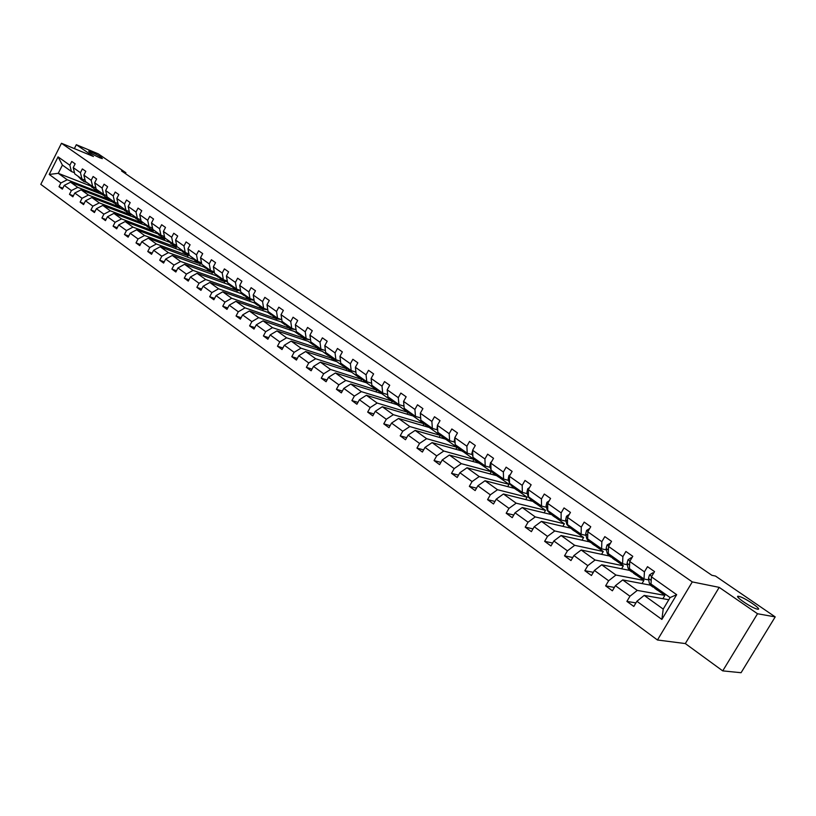 <?xml version="1.0" encoding="UTF-8"?>
<svg xmlns="http://www.w3.org/2000/svg" width="816" height="816" viewBox="0 0 816 816"><rect width="100%" height="100%" fill="white"/><g stroke="black" fill="none" stroke-linecap="round" stroke-linejoin="round"><path stroke-width="1.22" d="M738.806 596.363L738.949 596.394C744.631 597.445 763.592 610.49 757.452 609.164L757.238 609.113C751.363 607.981 732.452 594.864 738.806 596.363M91.351 152.041C98.42 155.315 102.071 157.508 102.316 158.61L99.736 157.794C92.657 154.51 88.985 152.317 88.73 151.205L91.351 152.041M722.721 670.874L757.523 613.744L719.202 587.367L685.318 643.569L722.721 670.874L741.071 672.721L775.2 616.896L715.52 576.076L711.889 575.3L121.543 170.952L125.888 172.737L98.308 153.867L76.327 144.707L74.358 148.604M685.318 643.569L657.461 639.999L40.8 184.355L61.465 143.279L692.284 581.91L657.461 639.999M757.523 613.744L775.2 616.896M668.804 599.74L644.201 595.405L663.214 609.093L661.868 619.426L636.888 601.28L633.818 606.451L626.892 601.402L635.929 602.902M644.201 595.405L636.888 601.28M650.301 585.133L622.71 579.921L637.265 590.407L629.952 596.241L626.892 601.402M629.952 596.241L615.417 585.684L612.388 590.804L605.625 585.868L614.377 587.438M629.585 570.394L601.708 564.794L615.927 575.035L608.634 580.768L605.625 585.868M608.634 580.768L594.425 570.445L591.447 575.515L584.837 570.69L593.334 572.312M609.348 555.982L581.176 549.994L595.078 560.011L587.806 565.631L584.837 570.69M587.806 565.631L573.913 555.543L570.976 560.561L564.519 555.849L572.761 557.512M589.55 541.875L561.092 535.531L574.688 545.323L567.436 550.841L564.519 555.849M567.436 550.841L553.85 540.977L550.963 545.945L544.639 541.334L552.656 543.038M570.18 528.064L541.457 521.383L554.747 530.961L547.516 536.377L544.639 541.334M547.516 536.377L534.235 526.728L531.389 531.655L525.198 527.136L532.991 528.87M551.218 514.549L522.24 507.542L535.245 516.916L528.034 522.22L525.198 527.136M528.034 522.22L515.039 512.785L512.234 517.67L506.185 513.244L513.764 515.008M532.858 501.371L503.431 493.996L516.171 503.176L508.98 508.378L506.185 513.244M508.98 508.378L496.261 499.147L493.496 503.982L487.57 499.657L494.945 501.432M514.468 488.366L485.03 480.746L497.495 489.722L490.324 494.833L487.57 499.657M490.324 494.833L477.88 485.795L475.157 490.589L469.353 486.356L476.544 488.152M496.628 475.657L467.017 467.762L479.216 476.554L472.066 481.573L469.353 486.356M472.066 481.573L459.887 472.729L457.195 477.472L451.523 473.331L458.521 475.136M479.176 463.213L449.371 455.053L461.315 463.661L454.196 468.598L451.523 473.331M454.196 468.598L442.262 459.928L439.61 464.63L434.061 460.571L440.885 462.386M462.06 451.024L432.092 442.609L443.792 451.034L436.693 455.879L434.061 460.571M436.693 455.879L425.014 447.392L422.392 452.054L416.945 448.086L423.606 449.891M445.291 439.079L415.16 430.409L426.625 438.671L419.557 443.435L416.945 448.086M419.557 443.435L408.102 435.112L405.521 439.742L400.187 435.846L406.684 437.651M428.849 427.36L398.565 418.455L409.805 426.554L402.757 431.236L400.187 435.846M402.757 431.236L391.547 423.086L388.997 427.666L383.765 423.851L390.109 425.656M422.678 422.821L413.049 415.966L382.306 406.745L393.322 414.681L386.305 419.281L383.765 423.851M386.305 419.281L375.309 411.295L372.8 415.834L367.679 412.1L373.871 413.906M406.195 411.08L397.239 404.705L366.374 395.27L377.165 403.043L370.178 407.572L367.679 412.1M370.178 407.572L359.397 399.738L356.918 404.246L351.9 400.574L357.949 402.38M390.028 399.565L381.735 393.649L350.747 384.01L361.335 391.639L354.368 396.086L351.9 400.574M354.368 396.086L343.801 388.406L341.353 392.873L336.427 389.283L342.343 391.068M374.187 388.273L366.517 382.806L335.427 372.973L345.8 380.45L338.864 384.826L336.427 389.283M338.864 384.826L328.501 377.298L326.084 381.725L321.259 378.196L327.043 379.981M358.642 377.196L351.574 372.167L320.392 362.151L330.572 369.485L323.666 373.789L321.259 378.196M323.666 373.789L313.507 366.404L311.12 370.79L306.377 367.333L312.038 369.107M343.403 366.343L336.916 361.723L305.653 351.523L315.639 358.724L308.754 362.957L306.377 367.333M308.754 362.957L298.789 355.715L296.432 360.07L291.781 356.674L297.31 358.438M328.45 355.684L322.534 351.472L291.179 341.108L300.982 348.167L294.127 352.328L291.781 356.674M294.127 352.328L284.345 345.229L282.02 349.544L277.46 346.219L282.877 347.963M313.772 345.239L308.407 341.404L276.981 330.878L286.6 337.804L279.776 341.904L277.46 346.219M279.776 341.904L270.178 334.937L267.883 339.221L263.405 335.947L268.699 337.681M299.38 334.978L294.535 331.52L263.048 320.841L272.493 327.644L265.69 331.684L263.405 335.947M265.69 331.684L256.275 324.839L254 329.083L249.604 325.87L254.796 327.593M285.243 324.911L280.908 321.81L249.37 310.988L258.641 317.659L251.869 321.637L249.604 325.87M251.869 321.637L242.617 314.925L240.373 319.138L236.059 315.986L241.148 317.689M271.371 315.017L267.526 312.273L235.936 301.308L245.035 307.867L238.292 311.783L236.059 315.986M238.292 311.783L229.214 305.184L227.001 309.366L222.758 306.265L227.746 307.958M257.744 305.317L254.368 302.909L222.748 291.812L231.683 298.248L224.971 302.104L222.758 306.265M224.971 302.104L216.056 295.627L213.863 299.768L209.702 296.728L214.577 298.411M244.372 295.78L241.454 293.699L209.794 282.479L218.566 288.803L211.885 292.597L209.702 296.728M211.885 292.597L203.123 286.232L200.96 290.353L196.87 287.365L201.654 289.027M231.234 286.416L228.755 284.651L197.064 273.309L205.683 279.521L199.033 283.264L196.87 287.365M199.033 283.264L190.424 277.012L188.282 281.092L184.273 278.164L188.955 279.806M218.321 277.226L216.271 275.757L184.559 264.302L193.035 270.402L186.405 274.094L184.273 278.164M186.405 274.094L177.949 267.954L175.838 272.003L171.89 269.117L176.491 270.749M205.642 268.189L204 267.016L172.268 255.449L180.601 261.446L174.002 265.078L171.89 269.117M174.002 265.078L165.689 259.049L163.598 263.068L159.722 260.233L164.23 261.844M193.178 259.304L160.191 246.748L168.382 252.644L161.803 256.224L159.722 260.233M161.803 256.224L153.643 250.298L151.572 254.286L147.767 251.501L152.184 253.103M180.928 250.583L148.328 238.201L156.366 243.994L149.828 247.523L147.767 251.501M149.828 247.523L141.8 241.699L139.75 245.647L136.007 242.913L140.352 244.494M168.892 242.005L136.649 229.786L144.565 235.487L138.047 238.966L136.007 242.913M138.047 238.966L130.162 233.243L128.132 237.17L124.45 234.478L128.714 236.038M157.049 233.57L125.185 221.524L132.957 227.123L126.47 230.561L124.45 234.478M126.47 230.561L118.718 224.93L116.708 228.827L113.087 226.175L117.269 227.725M145.534 225.4L113.893 213.394L121.543 218.902L115.087 222.289L113.087 226.175M115.087 222.289L107.457 216.75L105.478 220.616L101.918 218.015L106.029 219.555M134.293 217.433L102.796 205.408L110.323 210.824L103.887 214.159L101.918 218.015M103.887 214.159L96.39 208.712L94.432 212.548L90.923 209.998L94.962 211.507M123.277 209.61L91.882 197.543L99.277 202.868L92.881 206.162L90.923 209.998M92.881 206.162L85.496 200.807L83.558 204.612L80.121 202.103L84.079 203.602M110.313 199.186L112.526 201.95L81.141 189.802L88.424 195.044L82.049 198.298L80.121 202.103M82.049 198.298L74.786 193.025L72.869 196.809L69.482 194.33L73.379 195.82M101.918 194.392L70.574 182.192L77.734 187.354L71.39 190.556L69.482 194.33M71.39 190.556L64.25 185.375L62.353 189.128L59.017 186.691L62.842 188.159M89.923 185.711L58.262 173.318L67.228 179.775L60.914 182.947L59.017 186.691M60.914 182.947L49.215 174.451L58.069 156.876L69.86 165.23L71.767 161.466L75.143 163.843L73.236 167.617L80.437 172.717L82.355 168.922L85.792 171.34L83.864 175.134L91.188 180.326L93.126 176.501L96.614 178.959L94.666 182.784L102.112 188.057L104.081 184.202L107.62 186.701L105.652 190.556L113.22 195.922L115.209 192.035L118.82 194.575L116.821 198.461L124.522 203.908L126.521 200.002L130.193 202.582L128.183 206.499L136.007 212.038L138.037 208.1L141.76 210.732L139.73 214.679L147.686 220.31L149.736 216.342L153.53 219.014L151.48 222.992L159.579 228.725L161.65 224.726L165.505 227.44L163.424 231.448L171.666 237.272L173.757 233.254L177.684 236.018L175.583 240.047L183.967 245.983L186.089 241.924L190.087 244.739L187.955 248.809L196.493 254.847L198.635 250.757L202.705 253.613L200.552 257.713L209.233 263.864L211.405 259.743L215.546 262.65L213.364 266.791L222.207 273.044L224.4 268.892L228.613 271.861L226.409 276.022L235.416 282.397L237.629 278.205L241.924 281.224L239.7 285.427L248.86 291.914L251.114 287.691L255.479 290.761L253.225 295.004L262.568 301.604L264.833 297.35L269.29 300.482L267.005 304.756L276.522 311.488L278.817 307.193L283.356 310.386L281.051 314.69L290.741 321.545L293.066 317.22L297.687 320.474L295.351 324.809L305.225 331.796L307.581 327.43L312.293 330.745L309.927 335.131L319.994 342.251L322.381 337.844L327.185 341.231L324.788 345.637L335.05 352.9L337.467 348.463L342.363 351.91L339.935 356.357L350.39 363.763L352.849 359.285L357.836 362.804L355.378 367.292L366.047 374.84L368.526 370.321L373.616 373.912L371.127 378.44L382.01 386.141L384.52 381.582L389.722 385.244L387.192 389.813L398.29 397.667L400.84 393.067L406.144 396.8L403.583 401.411L414.916 409.428L417.496 404.787L422.902 408.602L420.311 413.243L431.868 421.433L434.489 416.752L440.018 420.638L437.386 425.33L449.188 433.684L451.84 428.961L457.48 432.929L454.808 437.662L466.864 446.189L469.557 441.425L475.31 445.485L472.607 450.259L484.918 458.969L487.642 454.165L493.527 458.296L490.783 463.121L503.36 472.015L506.124 467.17L512.132 471.393L509.347 476.258L522.199 485.357L525.004 480.451L531.145 484.775L528.319 489.692L541.447 498.984L544.303 494.037L550.576 498.454L547.709 503.411L561.133 512.907L564.029 507.919L570.445 512.428L567.528 517.436L581.257 527.146L584.195 522.107L590.753 526.728L587.795 531.777L601.831 541.712L604.819 536.622L611.531 541.345L608.532 546.455L622.883 556.614L625.913 551.473L632.777 556.308L629.738 561.459L644.426 571.853L647.506 566.671L654.534 571.618L651.433 576.82L676.678 594.68L661.868 619.426M629.738 561.459L629.401 568.619L644.018 579.023L648.73 579.941M644.018 579.023L644.426 571.853M658.155 590.6L664.867 595.384L637.265 590.407M622.71 579.921L615.417 585.684M608.532 546.455L608.287 553.595L622.577 563.764L627.351 564.754M622.577 563.764L622.883 556.614M636.735 575.341L643.885 580.431L615.927 575.035M601.708 564.794L594.425 570.445M587.795 531.777L587.653 538.917L601.627 548.852L606.451 549.902M601.627 548.852L601.831 541.712M615.784 560.408L623.353 565.804L595.078 560.011M581.176 549.994L573.913 555.543M567.528 517.436L567.477 524.555L581.145 534.276L586.021 535.388M581.145 534.276L581.257 527.146M595.303 545.822L603.259 551.494L574.688 545.323M561.092 535.531L553.85 540.977M547.709 503.411L547.75 510.51L561.112 520.016L566.029 521.189M561.112 520.016L561.133 512.907M575.27 531.542L583.603 537.489L554.747 530.961M541.457 521.383L534.235 526.728M528.319 489.692L528.442 496.771L541.508 506.073L546.475 507.307M541.508 506.073L541.447 498.984M555.676 517.579L564.366 523.78L535.245 516.916M522.24 507.542L515.039 512.785M509.347 476.258L509.551 483.327L522.342 492.425L527.35 493.711M522.342 492.425L522.199 485.357M536.489 503.921L545.527 510.357L516.171 503.176M503.431 493.996L496.261 499.147M490.783 463.121L491.059 470.159L503.574 479.074L508.623 480.41M503.574 479.074L503.36 472.015M517.721 490.549L527.085 497.209L497.495 489.722M485.03 480.746L477.88 485.795M472.607 450.259L472.954 457.276L485.214 466.007L490.294 467.395M485.214 466.007L484.918 458.969M499.341 477.452L509.021 484.337L479.216 476.554M467.017 467.762L459.887 472.729M454.808 437.662L455.226 444.669L467.231 453.206L472.352 454.645M467.231 453.206L466.864 446.189M481.348 464.63L491.314 471.73L461.315 463.661M449.371 455.053L442.262 459.928M437.386 425.33L437.866 432.307L449.626 440.681L454.767 442.15M449.626 440.681L449.188 433.684M463.723 452.074L473.974 459.367L443.792 451.034M432.092 442.609L425.014 447.392M420.311 413.243L420.862 420.199L432.378 428.4L437.549 429.92M432.378 428.4L431.868 421.433M456.827 447.219L426.625 438.671M446.464 439.773L456.664 447.046M415.16 430.409L408.102 435.112M403.583 401.411L404.195 408.347L415.477 416.374L420.679 417.935L420.373 414.028M415.477 416.374L414.916 409.428M439.997 435.295L409.805 426.554M429.542 427.717L439.498 434.816M398.565 418.455L391.547 423.086M387.192 389.813L387.865 396.719L398.922 404.593L404.002 406.144M398.922 404.593L398.29 397.667M423.647 423.647L393.322 414.681M382.306 406.745L375.309 411.295M371.127 378.44L371.851 385.325L382.694 393.047L387.651 394.587M382.694 393.047L382.01 386.141M407.623 412.233L377.165 403.043M366.374 395.27L359.397 399.738M355.378 367.292L356.153 374.156L366.782 381.725L371.637 383.255M366.782 381.725L366.047 374.84M391.904 401.033L361.335 391.639M350.747 384.01L343.801 388.406M339.935 356.357L340.762 363.202L351.186 370.617L355.929 372.147M351.186 370.617L350.39 363.763M376.492 390.048L345.8 380.45M335.427 372.973L328.501 377.298M324.788 345.637L325.666 352.451L335.896 359.734L340.527 361.253M335.896 359.734L335.05 352.9M361.366 379.267L330.572 369.485M320.392 362.151L313.507 366.404M309.927 335.131L310.855 341.914L320.892 349.054L325.421 350.564M320.892 349.054L319.994 342.251M346.647 368.73L315.639 358.724M305.653 351.523L298.789 355.715M295.351 324.809L296.32 331.571L306.163 338.579L310.6 340.078M306.163 338.579L305.225 331.796M331.959 358.316L300.982 348.167M291.179 341.108L284.345 345.229M281.051 314.69L282.061 321.422L291.72 328.297L296.065 329.776M291.72 328.297L290.741 321.545M317.638 348.116L286.6 337.804M276.981 330.878L270.178 334.937M267.005 304.756L268.066 311.467L277.552 318.209L281.806 319.678M277.552 318.209L276.522 311.488M303.593 338.11L272.493 327.644M263.048 320.841L256.275 324.839M253.225 295.004L254.327 301.685L263.639 308.305L267.801 309.764L262.946 309.142L231.683 298.248M263.639 308.305L262.568 301.604M289.802 328.277L258.641 317.659M249.37 310.988L242.617 314.925M239.7 285.427L240.832 292.087L249.982 298.585L254.051 300.033M249.982 298.585L248.86 291.914M276.257 318.617L245.035 307.867M235.936 301.308L229.214 305.184M226.409 276.022L227.593 282.652L236.569 289.048L240.557 290.465M236.569 289.048L235.416 282.397M222.748 291.812L216.056 295.627M213.364 266.791L214.577 273.391L223.39 279.674L227.307 281.081M223.39 279.674L222.207 273.044M250.104 299.9L218.566 288.803M209.794 282.479L203.123 286.232M200.552 257.713L201.797 264.302L210.457 270.463L214.292 271.861M210.457 270.463L209.233 263.864M237.038 290.557L205.683 279.521M197.064 273.309L190.424 277.012M187.955 248.809L189.241 255.357L197.747 261.416L201.511 262.803M197.747 261.416L196.493 254.847M224.063 281.316L193.035 270.402M184.559 264.302L177.949 267.954M175.583 240.047L176.899 246.575L185.263 252.532L188.955 253.898M185.263 252.532L183.967 245.983M211.313 272.228L180.601 261.446M172.268 255.449L165.689 259.049M159.528 234.212L161.701 236.997L164.801 237.966L172.982 243.79L176.613 245.147M172.982 243.79L171.666 237.272M164.771 237.946L163.424 231.448M198.788 263.303L168.382 252.644M160.191 246.748L153.643 250.298M151.48 222.992L152.847 229.459L160.925 235.212L164.485 236.548M160.925 235.212L159.579 228.725M186.466 254.531L188.108 255.694L156.366 243.994M148.328 238.201L141.8 241.699M139.73 214.679L141.127 221.126L149.073 226.777L152.561 228.092M149.073 226.777L147.686 220.31M174.369 245.912L176.307 247.289L144.565 235.487M136.649 229.786L130.162 233.243M128.183 206.499L129.601 212.925L137.414 218.474L140.842 219.79M137.414 218.474L136.007 212.038M162.466 237.425L164.71 239.027L132.957 227.123M125.185 221.524L118.718 224.93M116.821 198.461L118.279 204.857L125.95 210.324L129.316 211.619M125.95 210.324L124.522 203.908M150.766 229.092L153.286 230.887L121.543 218.902M113.893 213.394L107.457 216.75M105.652 190.556L107.131 196.931L114.679 202.297L117.983 203.582M114.679 202.297L113.22 195.922M139.271 220.901L142.055 222.89L110.323 210.824M102.796 205.408L96.39 208.712M94.666 182.784L96.166 189.128L103.601 194.412L106.845 195.677M103.601 194.412L102.112 188.057M127.949 212.833L131.009 215.016L99.277 202.868M91.882 197.543L85.496 200.807M83.864 175.134L85.384 181.448L92.698 186.65L95.88 187.904M92.698 186.65L91.188 180.326M116.821 204.908L120.136 207.264L88.424 195.044M81.141 189.802L74.786 193.025M73.236 167.617L74.776 173.9L81.967 179.02L85.099 180.254M81.967 179.02L80.437 172.717M105.876 197.105L109.436 199.645L77.734 187.354M70.574 182.192L64.25 185.375M58.069 156.876L62.414 165.097L71.41 171.503L74.491 172.727M71.41 171.503L69.86 165.23M719.202 587.367L692.284 581.91M61.465 143.279L93.442 156.499L76.327 144.707M125.44 173.614L125.888 172.737M663.214 609.093L670.099 597.577L650.995 583.991L651.433 576.82M95.105 189.434L98.899 192.137L67.228 179.775M62.414 165.097L58.262 173.318L49.215 174.451M98.44 193.045L98.899 192.137M108.956 200.563L109.436 199.645M119.646 208.213L120.136 207.264M130.509 215.985L131.009 215.016M141.545 223.88L142.055 222.89M152.755 231.907L153.286 230.887M164.159 240.067L164.71 239.027M175.746 248.37L176.307 247.289M187.537 256.805L188.108 255.694M199.512 265.384L200.114 264.251M211.701 274.105L212.313 272.942M224.094 282.989L224.726 281.785M236.701 292.016L237.354 290.782M249.533 301.206L250.196 299.951M262.579 310.559L263.242 309.325M275.869 320.086L276.542 318.832M289.394 329.776L290.088 328.481M303.154 339.65L303.878 338.314M317.179 349.697L317.924 348.32M331.449 359.938L332.234 358.51L330.245 355.715M345.994 370.372L346.81 368.873M360.805 381.001L361.661 379.45M375.89 391.833L376.768 390.252M391.272 402.88L392.18 401.237M406.949 414.14L407.898 412.427M422.933 425.615L423.922 423.841M439.222 437.325L440.252 435.489M455.838 449.279L456.94 447.331M472.78 461.468L473.974 459.367M490.069 473.912L491.314 471.73M507.715 486.611L509.021 484.337M525.718 499.586L527.085 497.209M544.099 512.836L545.527 510.357M562.856 526.361L564.366 523.78M582.022 540.192L583.603 537.489M601.596 554.329L603.259 551.494M621.588 568.783L623.353 565.804M642.019 583.573L643.885 580.431M662.888 598.699L664.867 595.384M676.678 594.68L670.099 597.577M78.132 176.297L81.427 179.795M81.498 178.684L83.732 181.438L86.812 182.468M79.417 177.205L81.947 180.142M83.507 181.285L80.223 177.776M88.689 183.804L91.994 187.323M92.106 186.232L94.33 188.986L97.42 190.016M95.36 187.7L95.9 187.996M89.984 184.722L92.524 187.68M94.115 188.833L90.811 185.303M99.409 191.434L102.734 194.973M102.887 193.902L105.101 196.666L108.191 197.686M106.325 195.473L106.855 195.738M100.735 192.372L103.265 195.33M104.887 196.513L101.561 192.964M113.842 201.705L116.056 204.469L119.146 205.479M111.649 200.144L114.189 203.113M115.831 204.316L112.496 200.746M121.39 207.07L124.736 210.661M124.981 209.63L127.184 212.395L130.274 213.394M122.747 208.039L125.287 211.018M126.959 212.242L123.614 208.661M132.651 215.087L136.017 218.688M136.303 217.688L138.496 220.463L141.586 221.452M134.038 216.077L136.578 219.065M138.281 220.31L134.915 216.699M144.106 223.237L147.482 226.868M147.818 225.879L150.001 228.664L153.092 229.643M145.513 224.247L148.053 227.236M149.787 228.5L146.401 224.879M155.754 231.53L159.14 235.171M157.182 232.55L159.722 235.549M161.486 236.844L158.09 233.192M167.596 239.955L171.003 243.627M171.431 242.689L173.604 245.473L176.868 246.442M169.055 240.995L171.584 244.004M173.38 245.32L169.973 241.648M179.642 248.533L183.07 252.215M183.549 251.308L185.701 254.102L189.179 255.051M181.121 249.584L183.661 252.603M185.487 253.949L182.06 250.257M191.903 257.254L195.34 260.967M195.871 260.08L198.023 262.874L201.705 263.803M193.412 258.325L195.942 261.355M197.798 262.721L194.361 259.009M204.377 266.128L207.825 269.861M208.417 269.015L210.548 271.799L214.445 272.697M205.907 267.22L208.437 270.259M210.334 271.646L206.876 267.913M217.066 275.165L220.534 278.919M221.177 278.093L223.298 280.888L227.429 281.734M218.627 276.277L221.156 279.317M223.084 280.735L219.616 276.981M229.979 284.356L233.468 288.13M234.172 287.344L236.283 290.139L240.638 290.924M231.571 285.488L234.1 288.538M236.069 289.986L232.58 286.202M243.137 293.719L246.636 297.514M247.401 296.759L249.492 299.554L254.092 300.278M244.749 294.872L247.268 297.922M249.278 299.401L245.779 295.596M256.52 303.246L260.039 307.071M260.865 306.337L262.946 309.142M258.172 304.419L260.692 307.479M262.732 308.989L259.213 305.164M270.157 312.956L273.686 316.792M274.584 316.098L276.644 318.903L281.387 319.535M271.84 314.15L274.349 317.21M276.43 318.75L272.901 314.905M284.05 322.84L287.589 326.696M288.548 326.043L290.598 328.838L295.198 329.48M285.753 324.054L288.262 327.124M290.384 328.695L286.834 324.819M298.197 332.908L301.747 336.794M302.787 336.172L304.807 338.966L309.254 339.619M299.931 334.142L302.43 337.222M304.592 338.824L301.033 334.927M312.61 343.159L316.18 347.075M317.281 346.484L319.28 349.289L323.564 349.942M314.374 344.423L316.873 347.504M319.076 349.136L315.496 345.219M327.287 353.614L330.878 357.551M332.061 357L334.04 359.805L338.14 360.468M329.103 354.899L331.582 357.989M342.261 364.262L345.862 368.22M347.116 367.72L349.075 370.515L352.971 371.198M344.097 365.578L346.576 368.669M348.871 370.372L345.27 366.404M357.52 375.125L361.131 379.103M362.467 378.644L364.405 381.439L368.067 382.133M359.397 376.462L361.865 379.552M364.201 381.296L360.58 377.308M371.372 380.797L371.484 381.817M373.075 386.192L376.706 390.201M378.124 389.793L380.042 392.578L383.438 393.271M374.993 387.559L377.451 390.65M379.838 392.435L376.207 388.426M387.355 391.527L387.559 393.598M388.936 397.484L392.588 401.513M394.087 401.156L395.984 403.94L399.075 404.644M390.895 398.881L393.343 401.972M395.78 403.798L392.129 399.758M403.696 402.635L403.951 405.634M405.124 409L408.775 413.059M410.377 412.743L412.233 415.517L415.242 416.211M407.113 410.417L409.55 413.518M412.039 415.375L408.377 411.315M421.627 420.75L425.299 424.83M426.992 424.565L428.818 427.339L431.817 428.002M423.657 422.198L426.085 425.299M428.624 427.196L424.942 423.116M437.407 425.677L437.07 428.431L437.743 430.501M438.467 432.735L442.16 436.846M443.945 436.631L445.75 439.396L448.729 440.038M440.548 434.214L442.966 437.315M445.546 439.263L441.854 435.152M455.022 437.284L454.298 440.66L455.155 443.353M455.665 444.975L457.439 447.729L459.357 449.106M461.244 448.943L463.019 451.707L465.987 452.319M457.776 446.474L460.183 449.575M462.825 451.564L460.897 450.197L459.122 447.433M473.076 449.422L471.893 453.155L472.913 456.501M473.209 457.46L474.953 460.214L476.921 461.611M478.91 461.519L480.644 464.273L483.602 464.855M475.371 459L477.758 462.091M480.451 464.131L478.482 462.723L476.738 459.969M491.507 461.846L490.569 462.529L489.855 465.905L491.048 469.955M491.12 470.21L492.844 472.954L494.853 474.392M496.944 474.351L498.647 477.095L501.585 477.656M493.333 471.781L495.71 474.871M498.464 476.962L496.434 475.524L494.731 472.78M510.337 474.535L508.949 475.534L508.205 478.921L509.551 483.694L513.162 487.438M515.365 487.458L517.038 490.192L519.945 490.722M511.673 484.837L514.039 487.917M516.844 490.059L514.774 488.59L513.101 485.846M529.584 487.499L527.717 488.815L526.942 492.221L528.238 496.995L531.859 500.759M534.184 500.851L535.816 503.574L538.703 504.074M530.41 498.168L532.756 501.248M535.622 503.441L533.501 501.932L531.869 499.208M549.25 500.759L546.904 502.391L546.098 505.818L547.322 510.581L550.973 514.376M553.411 514.539L555.002 517.252L557.869 517.711M549.556 511.795L551.881 514.865M554.819 517.12L552.636 515.569L551.045 512.856M569.354 514.304L566.518 516.263L565.672 519.7L566.824 524.474L570.496 528.289M573.056 528.523L574.607 531.216L577.453 531.644M569.119 525.718L571.424 528.778M574.423 531.094L572.189 529.502L570.639 526.799M589.733 528.462L586.561 530.441L585.674 533.899L586.765 538.662L588.173 540.886L590.447 542.507M593.15 542.824L594.65 545.506L597.465 545.894M589.121 539.957L591.406 542.997M594.466 545.374L592.181 543.742L590.672 541.059M610.501 543.109L607.053 544.945L606.135 548.423L607.155 553.177L608.522 555.39L610.858 557.053M613.683 557.44L615.142 560.102L617.926 560.459M609.572 554.503L611.837 557.532M614.958 559.98L612.622 558.307L611.164 555.635M631.737 558.083L631.176 557.685L628.014 559.776L627.055 563.275L628.004 568.018L629.33 570.211L631.717 571.914M634.695 572.383L636.092 575.035L638.857 575.351M630.482 569.384L632.726 572.404M635.919 574.913L633.512 573.199L632.104 570.547M631.88 557.838L631.176 557.685M653.463 573.403L652.688 572.852L649.465 574.943L648.455 578.462L649.322 583.205L650.607 585.378L653.065 587.132M656.186 587.683L657.533 590.315L660.266 590.58M651.872 584.613L654.106 587.602M657.359 590.192L654.891 588.428L653.534 585.796M651.331 578.503L651.188 580.829M653.677 573.056L652.688 572.852M79.631 177.633L78.356 176.725M81.722 179.122L80.437 178.214M90.209 185.161L88.913 184.243M92.33 186.67L91.025 185.752M100.949 192.811L99.634 191.872M103.102 194.351L101.786 193.402M111.863 200.583L110.527 199.634M114.056 202.144L112.72 201.185M122.971 208.488L121.604 207.519M125.195 210.069L123.828 209.1M134.252 216.515L132.865 215.536M136.517 218.137L135.13 217.148M145.727 224.686L144.32 223.686M148.033 226.328L146.615 225.318M157.396 232.999L155.958 231.979M159.732 234.661L158.294 233.641M169.259 241.444L167.8 240.404M171.646 243.137L170.177 242.097M181.336 250.033L179.846 248.982M183.753 251.767L182.274 250.706M193.616 258.784L192.107 257.703M196.075 260.539L194.565 259.457M206.111 267.679L204.571 266.587M208.621 269.464L207.08 268.362M218.831 276.726L217.27 275.614M221.381 278.552L219.81 277.43M231.775 285.947L230.183 284.815M234.376 287.793L232.774 286.661M244.953 295.321L243.331 294.178M247.595 297.208L245.973 296.055M258.366 304.878L256.714 303.705M261.059 306.796L259.406 305.623M272.024 314.599L270.351 313.405M274.778 316.557L273.085 315.364M285.947 324.513L284.233 323.289M288.742 326.502L287.028 325.278M300.115 334.601L298.381 333.367M302.971 336.631L301.216 335.386M314.558 344.882L312.783 343.618M317.465 346.953L315.68 345.678M329.276 355.358L327.471 354.073M332.234 357.469L330.419 356.174M344.281 366.037L342.434 364.721M347.29 368.179L345.443 366.863M359.57 376.921L357.694 375.584M362.641 379.114L360.754 377.767M375.156 388.018L373.238 386.662M378.287 390.252L376.37 388.885M391.058 399.34L389.099 397.953M394.25 401.615L392.292 400.217M407.276 410.887L405.277 409.469M410.53 413.202L408.53 411.784M423.82 422.657L421.78 421.219M427.145 425.034L425.105 423.575M440.691 434.683L438.62 433.204M444.088 437.101L442.007 435.611M437.621 428.828L437.07 428.431M457.919 446.944L455.807 445.434M461.387 449.412L459.265 447.892M455.022 441.181L454.298 440.66M475.514 459.459L473.351 457.929M479.053 461.978L476.881 460.438M472.78 453.778L471.893 453.155M493.466 472.25L491.263 470.679M497.077 474.82L494.863 473.239M490.916 466.65L489.855 465.905M509.572 475.871L509.011 475.483M511.805 485.306L509.551 483.694M515.498 487.927L513.233 486.316M509.449 479.808L508.205 478.921M528.544 489.294L527.789 488.764M530.533 498.637L528.238 496.995M534.307 501.32L531.991 499.678M528.38 493.241L526.942 492.221M547.934 503.013L546.975 502.34M549.678 512.264L547.322 510.581M553.523 515.008L551.167 513.325M547.73 506.971L546.098 505.818M567.763 517.038L566.59 516.212M569.231 526.187L566.824 524.474M573.169 528.992L570.751 527.269M567.508 521.006L565.672 519.7M588.03 531.379L586.633 530.39M589.223 540.416L586.765 538.662M593.252 543.283L590.784 541.528M587.724 535.357L585.674 533.899M608.767 546.047L607.135 544.894M609.664 554.972L607.155 553.177M613.785 557.899L611.255 556.104M608.41 550.035L606.135 548.423M629.972 561.051L628.096 559.725M630.574 569.854L628.004 568.018M634.787 572.852L632.196 571.006M629.564 565.049L627.055 563.275M651.678 576.402L649.546 574.892M651.953 585.072L649.322 583.205M656.268 588.142L653.626 586.265M651.097 580.339L648.455 578.462M738.949 596.394L738.235 597.577M112.526 201.95L113.648 202.756M332.224 358.51L333.836 359.652"/></g></svg>

